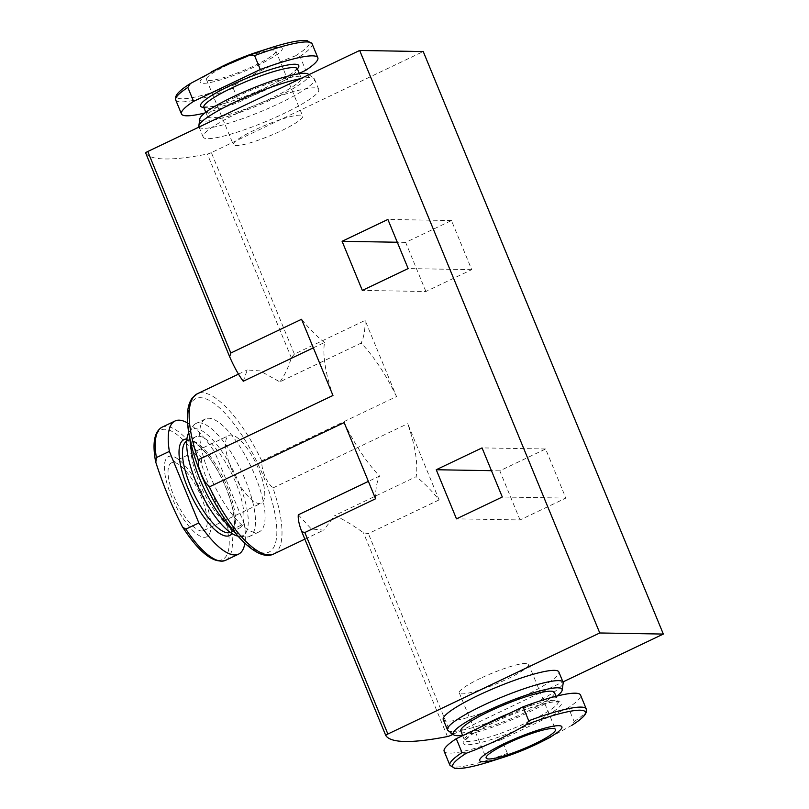 <?xml version="1.0" encoding="UTF-8"?>
<svg xmlns="http://www.w3.org/2000/svg" width="809" height="809" viewBox="0 0 809 809"><rect width="100%" height="100%" fill="white"/><g stroke="black" fill="none" stroke-linecap="round" stroke-linejoin="round"><path stroke-width="0.61" stroke-dasharray="4.04 3.03" d="M155.803 462.293A71.688 23.623 -115.5 0 1 164.733 429.255A71.688 23.623 -115.5 0 1 201.208 463.072C208.307 485.258 217.115 506.646 227.653 527.225L231.273 529.925L244.257 523.736A73.761 24.3 -115.5 0 1 244.894 543.213M201.208 463.072L201.785 458.379L214.769 452.18A73.761 24.3 -115.5 0 0 187.546 422.945M490.911 761.33A71.688 10.962 157.6 0 0 511.784 753.998L550.818 736.898L571.629 725.461L574.147 721.567L568.414 707.642A73.761 11.275 157.6 0 0 580.528 695.062M175.725 100.023A73.761 11.275 157.6 0 0 233.245 88.221L235.763 84.318C254.966 72.972 274.918 63.456 295.609 55.791L299.977 56.387L305.721 70.312M520.045 519.944L499.8 470.828L545.62 448.985L565.855 498.101L520.045 519.944L456.478 518.852M273.776 553.963A88.757 29.245 64.5 0 0 272.946 487.958C266.191 481.84 261.378 470.029 261.762 460.837L396.531 396.562L365.132 320.374L294.395 354.099L211.341 152.608L423.238 51.554M453.05 734.35L562.953 681.936M439.115 499.891L368.378 533.616L363.474 532.797C353.341 525.486 343.815 519.702 334.886 515.434L416.16 476.683A88.757 29.245 64.5 0 0 407.716 423.694L439.115 499.891A125.011 41.188 -115.5 0 0 416.16 476.683M272.946 487.958L407.716 423.694M425.898 291.503L405.653 242.397L451.462 220.544L471.708 269.66L425.898 291.503L362.331 290.411M313.326 347.819L324.53 342.48A88.757 29.245 64.5 0 0 332.964 395.47M396.531 396.562A88.757 29.245 64.5 0 0 361.107 343.117L279.833 381.868L260.144 370.937L247.261 369.976L243.256 381.241M298.309 514.807L311.293 528.944L323.651 530.148L334.886 515.434M344.149 422.591A88.757 29.245 64.5 0 0 379.583 476.046L368.378 481.385M365.132 320.374A125.011 41.188 -115.5 0 1 361.107 343.117M324.53 342.48A125.011 41.188 -115.5 0 1 301.565 319.272M375.558 498.789A125.011 41.188 -115.5 0 1 379.583 476.046M279.833 381.868C284.485 375.75 288.317 367.731 291.341 357.79L294.395 354.099M145.681 152.972A275.02 42.058 157.6 0 0 207.357 154.044A3.752 0.576 157.6 0 0 211.341 152.608M443.251 719.575A62.505 9.556 157.6 0 0 504.685 704.599A62.505 9.556 157.6 0 0 558.827 671.935M238.25 112.855A62.505 9.556 157.6 0 0 203.16 137.065A62.505 9.556 157.6 0 0 264.594 122.078A62.505 9.556 157.6 0 0 318.736 89.425A62.505 9.556 157.6 0 0 238.25 112.855M209.673 474.984A62.505 20.599 64.5 0 0 259.284 531.796A62.505 20.599 64.5 0 0 253.096 471.121A62.505 20.599 64.5 0 0 208.843 418.263A62.505 20.599 64.5 0 0 205.476 418.951A62.505 20.599 64.5 0 0 209.673 474.984M448.044 730.547A62.505 9.556 157.6 0 0 508.922 714.873A62.505 9.556 157.6 0 0 563.165 683.099M462.576 735.3A58.895 9.01 157.6 0 0 512.077 719.656A58.895 9.01 157.6 0 0 557.088 696.023M460.827 731.043A50.633 7.746 157.6 0 0 510.58 718.908A50.633 7.746 157.6 0 0 554.438 692.453M444.151 751.278A73.761 11.275 157.6 0 0 501.671 739.477L507.415 753.391L511.784 753.998M568.414 707.642L501.671 739.477M198.923 126.78A62.505 9.556 157.6 0 0 260.356 111.804A62.505 9.556 157.6 0 0 314.499 79.14A62.505 9.556 157.6 0 0 313.943 78.453A62.505 9.556 157.6 0 0 300.574 78.645M219.219 67.875A44.434 6.796 157.6 0 0 211.149 82.326A44.434 6.796 157.6 0 0 274.504 56.215A44.434 6.796 157.6 0 0 258.587 51.645M227.551 65.033A37.507 5.734 157.6 0 0 206.497 79.565A37.507 5.734 157.6 0 0 243.357 70.575A37.507 5.734 157.6 0 0 275.849 50.977A37.507 5.734 157.6 0 0 227.551 65.033M204.899 112.977A73.761 11.275 157.6 0 0 238.979 102.136L299.279 73.376M233.245 88.221L238.979 102.136M235.965 96.938A50.633 7.746 157.6 0 0 207.549 116.547A50.633 7.746 157.6 0 0 257.313 104.412A50.633 7.746 157.6 0 0 301.17 77.957A50.633 7.746 157.6 0 0 235.965 96.938M199.813 118.862A58.895 9.01 157.6 0 0 257.788 105.585A58.895 9.01 157.6 0 0 308.29 74.155M190.105 440.045A62.505 20.599 -115.5 0 1 192.694 426.474A62.505 20.599 -115.5 0 1 195.879 423.532A62.505 20.599 -115.5 0 1 199.247 422.834A62.505 20.599 -115.5 0 1 243.499 475.692A62.505 20.599 -115.5 0 1 249.698 536.367A62.505 20.599 -115.5 0 1 245.4 536.994A62.505 20.599 -115.5 0 1 233.225 530.451M188.709 432.764A58.895 19.406 -115.5 0 1 189.104 432.097A58.895 19.406 -115.5 0 1 195.282 428.679A58.895 19.406 -115.5 0 1 239.292 483.934A58.895 19.406 -115.5 0 1 238.766 536.236A58.895 19.406 -115.5 0 1 238.008 536.124M198.397 436.233A50.633 16.686 -115.5 0 1 234.236 479.039A50.633 16.686 -115.5 0 1 239.252 528.186A50.633 16.686 -115.5 0 1 202.402 489.667A50.633 16.686 -115.5 0 1 195.667 436.789A50.633 16.686 -115.5 0 1 198.397 436.233M244.257 523.736L214.769 452.18M181.752 516.354A44.434 14.643 -115.5 0 1 170.901 456.114A44.434 14.643 -115.5 0 1 200.693 490.092A44.434 14.643 -115.5 0 1 208.803 535.062A44.434 14.643 -115.5 0 1 181.752 516.354M201.754 530.977A37.507 12.357 64.5 0 0 203.777 530.562A37.507 12.357 64.5 0 0 198.781 491.397A37.507 12.357 64.5 0 0 171.488 462.859A37.507 12.357 64.5 0 0 174.016 496.473A37.507 12.357 64.5 0 0 201.754 530.977M480.364 678.387A37.507 5.734 157.6 0 0 459.31 692.919A37.507 5.734 157.6 0 0 496.17 683.929A37.507 5.734 157.6 0 0 528.651 664.331A37.507 5.734 157.6 0 0 480.364 678.387M231.536 469.038A37.507 12.357 64.5 0 0 261.307 503.127A37.507 12.357 64.5 0 0 256.311 463.962A37.507 12.357 64.5 0 0 229.018 435.424A37.507 12.357 64.5 0 0 231.536 469.038M499.8 470.828L491.447 470.686M545.62 448.985L482.053 447.893M565.855 498.101L502.298 496.999M405.653 242.397L397.29 242.245M451.462 220.544L387.895 219.451M471.708 269.66L408.141 268.568M254.39 130.138A37.507 5.734 157.6 0 0 233.336 144.669A37.507 5.734 157.6 0 0 270.196 135.679A37.507 5.734 157.6 0 0 302.687 116.081A37.507 5.734 157.6 0 0 254.39 130.138M231.273 529.925A73.761 24.3 -115.5 0 1 225.58 560.334M162.083 427.182A73.761 24.3 -115.5 0 1 201.785 458.379M574.147 721.567A73.761 11.275 157.6 0 0 586.272 708.977M295.609 55.791A71.688 10.962 157.6 0 0 271.076 47.67M299.977 56.387A73.761 11.275 157.6 0 0 312.102 43.807M451.432 735.118L368.378 533.616M261.762 460.837A88.757 29.245 64.5 0 0 197.366 393.74M201.502 474.843A85.006 28.012 64.5 0 0 275.535 542.9A85.006 28.012 64.5 0 0 220.088 408.373A85.006 28.012 64.5 0 0 201.502 474.843M291.341 357.79L207.357 154.044M447.448 736.554L363.474 532.797M478.786 727.958A50.633 7.746 157.6 0 0 464.588 740.174A50.633 7.746 157.6 0 0 514.352 728.039A50.633 7.746 157.6 0 0 558.21 701.595A50.633 7.746 157.6 0 0 509.67 713.225M493.045 722.831A53.131 8.13 157.6 0 0 482.781 742.035A53.131 8.13 157.6 0 0 561.203 704.639A53.131 8.13 157.6 0 0 493.045 722.831M449.885 765.193A73.761 11.275 157.6 0 0 507.415 753.391M190.368 83.539A71.688 10.962 157.6 0 0 181.894 98.799A71.688 10.962 157.6 0 0 235.763 84.318M203.777 107.405A53.131 8.13 157.6 0 0 252.742 93.348A53.131 8.13 157.6 0 0 297.399 68.816A50.633 7.746 157.6 0 1 253.541 95.27A50.633 7.746 157.6 0 1 203.777 107.405M186.717 441.077A50.633 16.686 -115.5 0 1 187.142 440.854A50.633 16.686 -115.5 0 1 189.872 440.288A50.633 16.686 -115.5 0 1 225.721 483.104A50.633 16.686 -115.5 0 1 230.737 532.251A50.633 16.686 -115.5 0 1 230.282 532.443M186.909 439.024A53.131 17.505 -115.5 0 1 222.606 480.03A53.131 17.505 -115.5 0 1 232.001 533.586M227.653 527.225A71.688 23.623 -115.5 0 1 218.723 560.263A71.688 23.623 -115.5 0 1 182.247 526.447M238.473 374.132L247.251 369.946M304.841 539.148L323.661 530.178M462.708 735.624L464.669 740.771L469.473 736.17C474.792 732.287 482.7 727.837 493.177 722.811C514.746 712.395 542.819 702.849 553.963 701.929L558.574 702.06L556.026 696.296M199.034 127.064L203.16 137.065M314.499 79.14L318.736 89.425M203.423 106.94L210.067 106.818C217.409 105.676 227.339 102.844 239.879 98.314C265.18 89.071 287.842 77.138 294.183 71.546L297.328 68.229M205.789 112.289L207.549 116.547M299.411 73.7L301.17 77.957M308.937 74.65L313.943 78.453M205.476 418.951L195.879 423.532M259.284 531.796L249.698 536.367M238.766 536.236L245.4 536.994M189.104 432.097L192.694 426.474M195.667 436.789L187.142 440.854L188.891 440.511C188.689 439.307 191.986 441.077 198.802 445.83C204.606 450.977 210.471 458.561 216.387 468.563C224.255 482.245 229.685 495.695 232.668 508.912C235.47 522.917 233.761 527.994 233.043 529.44L230.737 532.251L239.252 528.186M459.31 692.919L486.138 758.023M528.651 664.331L555.49 729.435M203.777 530.562L261.307 503.127M171.488 462.859L229.018 435.424M206.497 79.565L233.336 144.669M275.849 50.977L302.687 116.081"/><path stroke-width="1.21" d="M244.894 543.213A73.761 24.3 -115.5 0 1 238.554 554.145A73.761 24.3 -115.5 0 1 198.852 522.948L185.868 529.137L182.682 527.215C199.51 552.972 213.809 564.015 225.58 560.334A73.761 24.3 -115.5 0 1 185.868 529.137M187.546 422.945A73.761 24.3 -115.5 0 0 175.057 420.993A73.761 24.3 -115.5 0 0 169.364 451.402L156.38 457.591L155.803 462.293C162.912 484.51 171.73 505.888 182.247 526.447M526.224 724.682A71.688 10.962 157.6 0 1 580.104 710.201A71.688 10.962 157.6 0 1 571.629 725.461L571.862 725.319C578.435 721.173 582.834 717.603 585.059 714.61L586.282 712.335L586.272 708.977L580.528 695.062A73.761 11.275 157.6 0 0 523.008 706.864L528.742 720.779L526.224 724.682C507.041 736.018 487.099 745.534 466.378 753.209A71.688 10.962 157.6 0 0 490.911 761.33C481.395 764.343 473.326 766.436 466.702 767.61C454.415 769.298 456.822 768.287 454.769 768.338L449.885 765.193A73.761 11.275 157.6 0 1 462.01 752.613L466.378 753.209M211.129 72.021L219.219 67.875A44.434 6.796 157.6 0 1 225.033 64.993A44.434 6.796 157.6 0 1 258.587 51.645L271.076 47.67C286.042 42.938 297.115 40.531 304.315 40.45L307.218 40.662L312.102 43.807A73.761 11.275 157.6 0 0 254.582 55.609L250.203 55.002L219.714 67.895L190.135 83.681C183.552 87.827 179.153 91.397 176.938 94.39L175.705 96.665L175.725 100.023L181.459 113.938A73.761 11.275 157.6 0 0 204.899 112.977M299.279 73.376L305.721 70.312A73.761 11.275 157.6 0 0 317.836 57.722A73.761 11.275 157.6 0 0 260.316 69.523L193.584 101.358A73.761 11.275 157.6 0 0 181.459 113.938M254.582 55.609L260.316 69.523M562.953 681.936L663.329 634.064L423.238 51.554L359.671 50.461L147.774 151.505A3.752 0.576 157.6 0 0 145.671 152.962A3.752 0.576 157.6 0 0 145.681 152.972L229.584 356.567M663.329 634.064L599.762 632.972L387.865 734.026A3.752 0.576 157.6 0 0 385.762 735.472A3.752 0.576 157.6 0 0 385.772 735.492A275.02 42.058 157.6 0 0 447.448 736.554A3.752 0.576 157.6 0 0 451.432 735.118L453.05 734.35M456.478 518.852L436.243 469.736L482.053 447.893L502.298 496.999L456.478 518.852M368.378 481.385L298.309 514.807C297.884 518.903 299.047 524.545 301.787 531.735L304.821 532.524L375.558 498.789L344.149 422.591L209.379 486.866L204.626 481.375L201.411 474.438L198.781 467.187L198.205 459.734L332.964 395.47L301.565 319.272L230.828 353.007L229.655 356.729C234.023 366.79 238.554 374.961 243.256 381.241L313.326 347.819M599.762 632.972L359.671 50.461M362.331 290.411L342.086 241.294L387.895 219.451L408.141 268.568L362.331 290.411M145.671 152.962L229.655 356.729M301.787 531.735L385.762 735.472L301.838 531.847M557.088 696.023A58.895 9.01 157.6 0 0 562.174 690.138L563.165 683.099A62.505 9.556 157.6 0 0 563.064 682.22L558.827 671.935A62.505 9.556 157.6 0 0 478.341 695.366A62.505 9.556 157.6 0 0 443.251 719.575L447.488 729.86A62.505 9.556 157.6 0 0 448.044 730.547L453.707 734.845A58.895 9.01 157.6 0 0 462.576 735.3M563.064 682.22A62.505 9.556 157.6 0 0 482.579 705.64A62.505 9.556 157.6 0 0 447.488 729.86M562.174 690.138A58.895 9.01 157.6 0 0 486.239 711.374A58.895 9.01 157.6 0 0 453.707 734.845M556.026 696.296L554.438 692.453A50.633 7.746 157.6 0 0 489.243 711.435A50.633 7.746 157.6 0 0 460.827 731.043L462.708 735.624M523.008 706.864L456.276 738.688A73.761 11.275 157.6 0 0 444.151 751.278L449.885 765.193M456.276 738.688L462.01 752.613M553.427 735.128A44.434 6.796 157.6 0 0 553.366 726.189A44.434 6.796 157.6 0 0 504.674 743.451A44.434 6.796 157.6 0 0 479.656 760.106A44.434 6.796 157.6 0 0 503.4 757.355A44.434 6.796 157.6 0 0 542.778 741.125A44.434 6.796 157.6 0 0 553.427 735.128M534.436 743.967A37.507 5.734 -22.4 0 1 486.138 758.023A37.507 5.734 -22.4 0 1 507.192 743.491A37.507 5.734 -22.4 0 1 555.49 729.435A37.507 5.734 -22.4 0 1 534.436 743.967M300.574 78.645A62.505 9.556 157.6 0 0 234.013 102.571A62.505 9.556 157.6 0 0 198.832 125.901A62.505 9.556 157.6 0 0 198.923 126.78L199.034 127.064M190.368 83.539L187.84 87.433L193.584 101.358M308.937 74.65L308.29 74.155A58.895 9.01 157.6 0 0 232.962 96.888A58.895 9.01 157.6 0 0 199.813 118.862L198.832 125.901M233.225 530.451A62.505 20.599 -115.5 0 1 190.105 440.045M238.008 536.124A58.895 19.406 -115.5 0 1 199.944 490.841A58.895 19.406 -115.5 0 1 188.709 432.764M169.364 451.402L198.852 522.948M491.447 470.686L436.243 469.736M397.29 242.245L342.086 241.294M156.38 457.591A73.761 24.3 -115.5 0 1 162.083 427.182C154.408 431.521 152.223 442.836 155.51 461.11M586.272 708.977A73.761 11.275 157.6 0 0 528.742 720.779M271.076 47.67A71.688 10.962 157.6 0 0 250.203 55.002M387.865 734.026L304.821 532.524M230.828 353.007L147.774 151.505M209.379 486.866A88.757 29.245 64.5 0 0 273.776 553.963C254.987 563.691 220.908 522.483 201.229 474.752C192.613 453.596 187.991 435.212 187.375 419.588C187.041 409.92 188.75 402.619 192.502 397.674L197.366 393.74A88.757 29.245 64.5 0 0 198.205 459.734M509.67 713.225A50.633 7.746 157.6 0 0 493.015 720.566A50.633 7.746 157.6 0 0 478.786 727.958M187.84 87.433A73.761 11.275 157.6 0 0 175.725 100.023M297.196 68.492L297.399 68.826A53.131 8.13 157.6 0 0 281.603 66.348A53.131 8.13 157.6 0 0 230.353 85.501A53.131 8.13 157.6 0 0 203.777 107.405L203.696 107.031M299.411 73.7L297.399 68.826A50.633 7.746 157.6 0 0 232.203 87.797A50.633 7.746 157.6 0 0 203.777 107.405L205.789 112.289M230.282 532.443A50.633 16.686 -115.5 0 1 193.887 493.733A50.633 16.686 -115.5 0 1 186.717 441.077M232.001 533.586A53.131 17.505 -115.5 0 1 191.076 495.229A53.131 17.505 -115.5 0 1 186.798 439.024A53.131 17.505 -115.5 0 1 186.909 439.024M238.554 554.145L225.58 560.334M312.102 43.807L317.836 57.722M197.366 393.74L238.473 374.132M273.776 553.963L304.841 539.148M542.778 741.125L550.858 736.979M503.4 757.355L490.911 761.33M175.057 420.993L162.083 427.182"/></g></svg>
